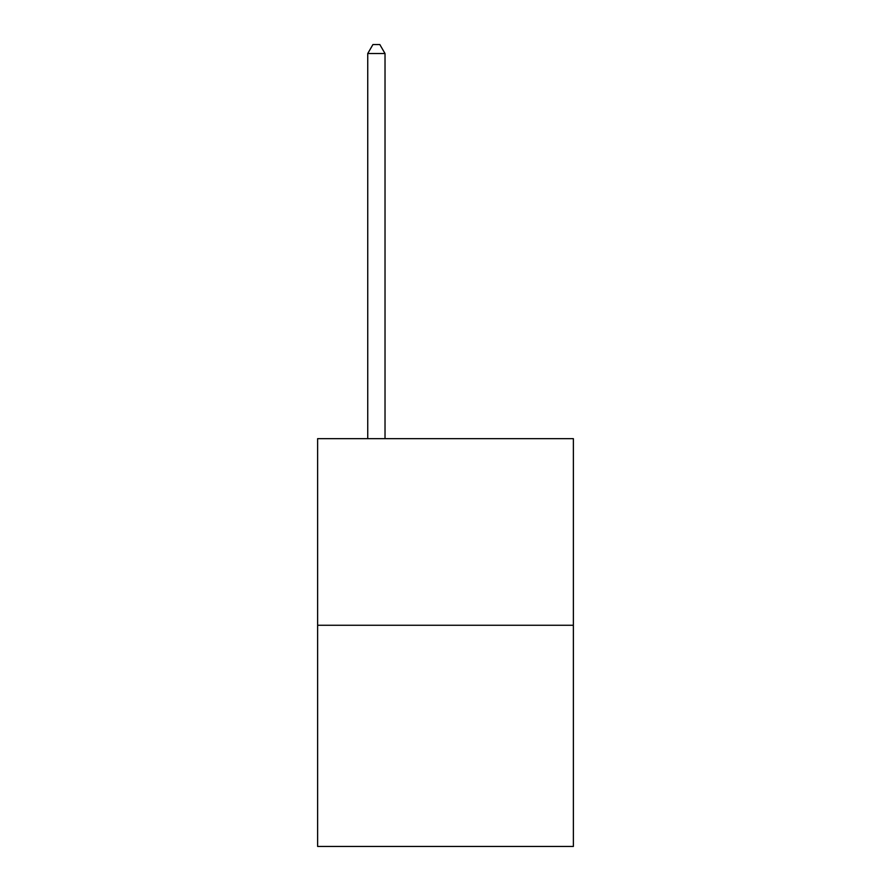 <?xml version="1.0" encoding="UTF-8"?>
<svg xmlns="http://www.w3.org/2000/svg" width="891" height="891" viewBox="0 0 891 891"><rect width="100%" height="100%" fill="white"/><g stroke="black" fill="none" stroke-linecap="round" stroke-linejoin="round"><path stroke-width="1.34" d="M573.37 625.27L573.37 438.662L317.63 438.662L317.63 846.45L573.37 846.45L573.37 625.27L317.63 625.27M385.023 438.662L385.023 53.538L367.738 53.538L367.738 438.662M367.738 53.538L372.928 44.55L379.833 44.55L385.023 53.538"/></g></svg>
